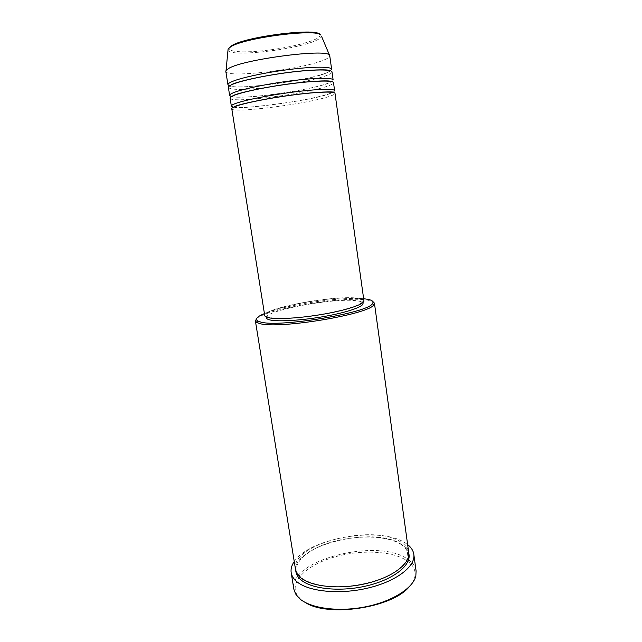 <?xml version="1.0" encoding="UTF-8"?>
<svg xmlns="http://www.w3.org/2000/svg" width="642" height="642" viewBox="0 0 642 642"><rect width="100%" height="100%" fill="white"/><g stroke="black" fill="none" stroke-linecap="round" stroke-linejoin="round"><path stroke-width="0.48" stroke-dasharray="3.21 2.41" d="M231.778 108.771C231.377 113.738 308.401 103.771 329.579 96.316C333.23 95.104 335.036 94.109 334.996 93.347M233.672 107.15C245.974 109.485 310.543 100.361 329.218 93.724C332.869 92.488 334.667 91.469 334.626 90.683M230.077 98.122C229.788 103.747 306.98 93.973 328.126 85.932C331.77 84.624 333.559 83.54 333.503 82.666M231.513 96.565C242.652 99.759 308.834 90.594 327.757 83.332C331.4 81.999 333.19 80.884 333.134 79.993M296.997 82.922C310.15 80.443 320.037 77.971 326.658 75.507C330.293 74.111 332.083 72.923 332.01 71.944M330.526 70.821L325.566 73.316C305.407 81.871 228.038 90.265 229.467 85.924L229.467 85.908C239.691 89.944 307.173 80.78 326.288 72.891C329.924 71.471 331.713 70.259 331.633 69.256M363.653 298.771C341.544 296.476 284.904 304.942 264.432 313.601M256.535 318.753C265.916 309.059 342.659 296.163 366.975 299.958L372.713 301.395M305.279 602.477L300.456 599.01L296.877 594.661C289.486 581.588 306.699 565.361 332.781 557.513C358.822 549.568 390.801 550.435 406.226 560.225C413.247 564.759 416.104 570.369 414.796 577.038C414.042 580.336 412.124 583.642 409.05 586.973M416.088 570.963C415.35 566.22 412.333 562.159 407.052 558.789C376.966 537.603 288.098 560.306 293.867 589.228M295.513 569.414C290.256 543.943 373.05 523.222 400.584 541.904C405.367 544.833 408.079 548.364 408.721 552.497M264.745 315.591C262.369 308.192 336.079 294.71 357.979 298.233C361.719 298.731 363.709 299.573 363.934 300.761M269.664 317.461C267.353 316.955 266.133 316.257 265.989 315.382C263.637 308.176 335.606 295.015 356.912 298.466C360.539 298.955 362.465 299.774 362.69 300.929C363.34 304.107 347.242 309.717 324.659 313.753C302.117 317.806 277.986 319.355 269.664 317.461M266.374 317.83C264.006 310.487 335.935 297.294 357.249 300.865C360.884 301.371 362.81 302.213 363.035 303.385M294.245 561.549C309.3 538.02 379.599 526.159 404.829 542.659L407.638 544.601M225.807 71.31C225.783 78.621 303.401 69.32 324.443 59.794C328.078 58.253 329.844 56.913 329.755 55.774M228.375 87.432C230.542 89.984 242.772 90.073 265.066 87.697M266.061 87.585L296.018 83.107M319.596 34.283C320.944 35.607 319.636 37.22 315.679 39.146C305.415 44.081 279.142 49.498 257.739 51.24C236.232 53.037 223.199 50.71 231.746 45.686M227.982 50.301C230.165 57.523 298.699 49.426 316.931 40.045C319.788 38.672 321.321 37.429 321.53 36.321M295.745 570.513C293.089 545.154 373.877 525.678 400.881 544.063C405.214 546.735 407.863 549.921 408.818 553.613M233.19 107.391C232.115 110.095 308.617 101.5 328.519 94.125L333.238 92.44M231.256 96.717C229.523 97.215 244.746 98.066 268.099 95.096C290.738 92.424 316.506 87.336 327.043 83.741L331.97 81.662M296.877 594.661L295.545 593.858M400.592 544.119C404.3 546.511 406.555 549.103 407.357 551.887L407.839 556.325L406.49 560.699C405.062 563.604 400.921 567.568 394.068 572.584C379.149 581.435 355.532 587.125 334.386 586.82C318.809 586.042 307.189 582.471 300.921 577.439C297.503 573.17 296.171 570.866 296.901 570.521L296.781 566.629C296.981 565.032 298.394 562.432 301.01 558.837C305.263 554.624 310.848 550.756 317.782 547.233C343.253 535.219 383.435 533.43 400.592 544.119M265.989 315.382L266.245 317.028M362.69 300.929L362.915 302.575M414.796 577.038L415.839 575.882"/><path stroke-width="0.96" d="M334.996 93.347C334.931 91.228 316.963 91.822 292.608 95.032C268.292 98.218 242.997 103.346 234.98 106.588C232.757 107.479 231.69 108.201 231.778 108.771L264.745 315.591C264.889 316.482 266.141 317.196 268.492 317.718C276.999 319.66 301.764 318.079 324.908 313.922C348.092 309.781 364.608 304.019 363.934 300.761L334.996 93.347M231.353 106.115L230.077 98.122C229.98 97.472 231.04 96.669 233.255 95.706C241.24 92.191 266.566 86.871 290.946 83.733C315.358 80.579 333.407 80.258 333.503 82.666L334.626 90.683C334.554 88.492 316.562 89.013 292.19 92.207C267.858 95.385 242.556 100.561 234.547 103.876C232.332 104.774 231.264 105.529 231.353 106.115L232.894 107.005M229.651 95.457L228.375 87.432C228.263 86.702 229.306 85.819 231.521 84.784C239.482 80.98 264.833 75.467 289.269 72.386C313.745 69.28 331.866 69.248 332.01 71.944L333.134 79.993C333.021 77.513 314.957 77.754 290.529 80.9C266.133 84.022 240.798 89.39 232.821 92.978C230.606 93.965 229.555 94.783 229.651 95.457L231.16 96.469M321.53 36.321L329.755 55.774L331.633 69.256C331.481 66.487 313.336 66.447 288.852 69.545C264.392 72.61 239.041 78.172 231.08 82.04C228.881 83.099 227.83 84.006 227.95 84.752L229.467 85.924L232.404 84.182C240.814 80.483 272.08 73.942 298.016 71.31C312.293 69.793 324.033 69.609 327.653 70.058L330.526 70.813M264.432 313.601C257.225 316.562 254.93 318.986 257.554 320.88L260.66 322.027C278.54 327.725 367.898 312.959 372.36 303.714C374.166 301.411 371.967 299.838 365.755 299.003L363.653 298.771M372.713 301.395L374.43 303.16L373.78 304.822C369.343 314.339 277.882 329.466 259.681 323.536L256.519 322.348L255.404 320.944L256.535 318.753M291.179 572.648L293.867 589.228L295.545 593.858L299.18 598.288C309.805 608.207 337.748 612.251 364.897 606.939C392.069 601.682 413.239 588.184 415.839 575.882L416.088 570.963L413.809 554.319C415.759 566.316 396.459 581.387 367.762 588.104C339.112 594.901 307.719 591.531 296.435 581.339C293.442 578.691 291.693 575.794 291.179 572.648C290.633 568.997 291.653 565.297 294.245 561.549M374.43 303.16L408.721 552.497C410.511 563.532 392.695 577.335 366.301 583.522C339.971 589.781 311.025 586.804 300.48 577.503C297.647 575.047 295.986 572.351 295.513 569.414L255.404 320.944M233.118 107.053L233.672 107.15M362.915 302.575L363.035 303.385C363.693 306.627 347.611 312.293 325.045 316.337C302.518 320.398 278.387 321.907 270.057 319.965C267.754 319.435 266.526 318.729 266.374 317.83L266.245 317.028M329.25 54.995C325.719 48.583 243.631 59.353 228.905 68.309L226.056 70.419L225.807 71.31L227.95 84.752M265.066 87.697L266.061 87.585M296.018 83.107L296.997 82.922M409.05 586.973C391.821 607.902 327.869 617.46 305.279 602.477M407.638 544.601C411.209 547.425 413.271 550.667 413.809 554.319M226.056 70.419L228.111 48.977L230.831 46.312C244.658 36.755 316.329 27.141 321.016 35.093C317.308 28.312 244.032 37.709 230.695 46.81L228.111 48.977L227.982 50.301M408.818 553.613C411.811 564.679 394.621 578.988 367.954 585.56C341.351 592.213 311.563 589.3 300.841 579.766C297.647 576.973 295.946 573.884 295.745 570.513M231.746 45.686C244.746 36.803 315.76 27.686 319.596 34.283M233.19 107.391L235.847 106.018C244.153 102.993 274.295 96.99 299.878 94.053C327.115 90.907 335.734 92.119 333.519 92.223L333.238 92.44M231.256 96.717L234.129 95.12C242.532 91.742 273.548 85.426 299.373 82.649C314.484 81.149 324.411 80.603 329.161 81.004L331.97 81.662M257.554 320.88L256.519 322.348M372.36 303.714L373.78 304.822"/></g></svg>
